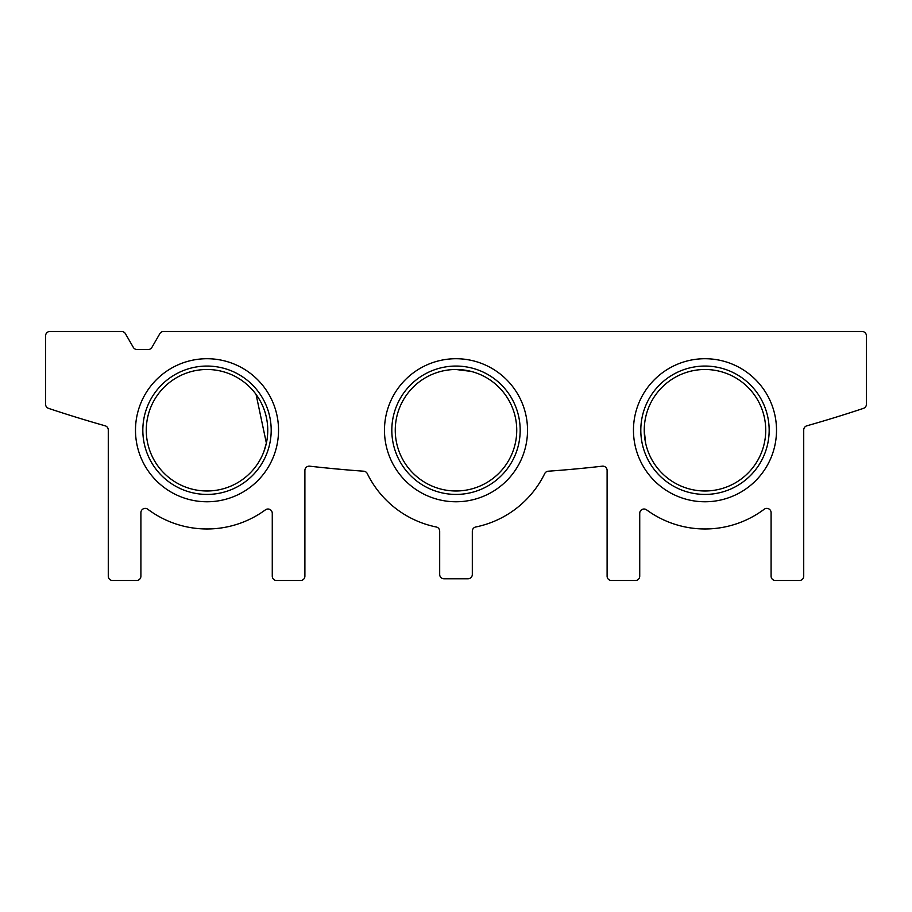 <?xml version="1.0" encoding="UTF-8"?>
<svg xmlns="http://www.w3.org/2000/svg" width="912" height="912" viewBox="0 0 912 912"><rect width="100%" height="100%" fill="white"/><g stroke="black" fill="none" stroke-linecap="round" stroke-linejoin="round"><path stroke-width="1.37" d="M645.628 443.118L644.237 430.247L645.628 443.118M765.727 430.247A60.739 60.739 0 0 0 704.987 369.497A60.739 60.739 0 0 0 644.248 430.247A60.739 60.739 0 0 0 704.987 490.987A60.739 60.739 0 0 0 765.727 430.247M267.752 430.247A60.739 60.739 0 0 0 207.013 369.497A60.739 60.739 0 0 0 146.273 430.247A60.739 60.739 0 0 0 207.013 490.987A60.739 60.739 0 0 0 267.752 430.247M263.83 451.736L266.372 443.118L256.078 394.429M516.739 430.247A60.739 60.739 0 0 0 456 369.497A60.739 60.739 0 0 0 395.261 430.247A60.739 60.739 0 0 0 456 490.987A60.739 60.739 0 0 0 516.739 430.247M456 369.497L471.094 371.401M862.102 331.501A4.298 4.298 0 0 1 866.4 335.798L866.4 404.29A4.298 4.298 0 0 1 863.47 408.359A1287.869 1287.869 0 0 1 806.846 425.813A4.298 4.298 0 0 0 803.723 429.94L803.723 576.202A4.298 4.298 0 0 1 799.436 580.499L775.394 580.499A4.298 4.298 0 0 1 771.096 576.202L771.096 512.669A4.298 4.298 0 0 0 764.233 509.227A98.735 98.735 0 0 1 646.574 509.842A4.298 4.298 0 0 0 639.734 513.308L639.734 576.202A4.298 4.298 0 0 1 635.447 580.499L611.405 580.499A4.298 4.298 0 0 1 607.107 576.202L607.107 470.444A4.298 4.298 0 0 0 602.33 466.18A1287.869 1287.869 0 0 1 548.249 471.208A4.298 4.298 0 0 0 544.703 473.613A98.735 98.735 0 0 1 475.745 526.988A4.298 4.298 0 0 0 472.313 531.194L472.313 574.48A4.298 4.298 0 0 1 468.016 578.778L443.984 578.778A4.298 4.298 0 0 1 439.687 574.48L439.687 531.194A4.298 4.298 0 0 0 436.255 526.988A98.735 98.735 0 0 1 367.297 473.613A4.298 4.298 0 0 0 363.751 471.208A1287.869 1287.869 0 0 1 309.67 466.18A4.298 4.298 0 0 0 304.893 470.444L304.893 576.202A4.298 4.298 0 0 1 300.595 580.499L276.553 580.499A4.298 4.298 0 0 1 272.266 576.202L272.266 513.308A4.298 4.298 0 0 0 265.426 509.842A98.735 98.735 0 0 1 147.767 509.227A4.298 4.298 0 0 0 140.904 512.669L140.904 576.202A4.298 4.298 0 0 1 136.606 580.499L112.564 580.499A4.298 4.298 0 0 1 108.277 576.202L108.277 429.94A4.298 4.298 0 0 0 105.154 425.813A1287.869 1287.869 0 0 1 48.53 408.359A4.298 4.298 0 0 1 45.6 404.29L45.6 335.798A4.298 4.298 0 0 1 49.898 331.501L121.684 331.501A4.298 4.298 0 0 1 125.4 333.655L133.334 347.392A4.298 4.298 0 0 0 137.051 349.535L148.189 349.535A4.298 4.298 0 0 0 151.905 347.392L159.839 333.655A4.298 4.298 0 0 1 163.556 331.501L862.102 331.501M344.44 469.68L325.071 467.845M384.476 430.247A71.524 71.524 0 0 1 491.762 368.3A71.524 71.524 0 0 1 491.762 492.184A71.524 71.524 0 0 1 384.476 430.247M135.489 430.247A71.524 71.524 0 0 1 242.774 368.3A71.524 71.524 0 0 1 242.774 492.184A71.524 71.524 0 0 1 135.489 430.247M633.464 430.247A71.524 71.524 0 0 1 740.749 368.3A71.524 71.524 0 0 1 740.749 492.184A71.524 71.524 0 0 1 633.464 430.247M640.805 430.247A64.182 64.182 0 0 1 737.078 374.661A64.182 64.182 0 0 1 737.078 485.822A64.182 64.182 0 0 1 640.805 430.247M142.831 430.247A64.182 64.182 0 0 1 239.104 374.661A64.182 64.182 0 0 1 239.104 485.822A64.182 64.182 0 0 1 142.831 430.247M391.818 430.247A64.182 64.182 0 0 1 488.091 374.661A64.182 64.182 0 0 1 488.091 485.822A64.182 64.182 0 0 1 391.818 430.247"/></g></svg>
